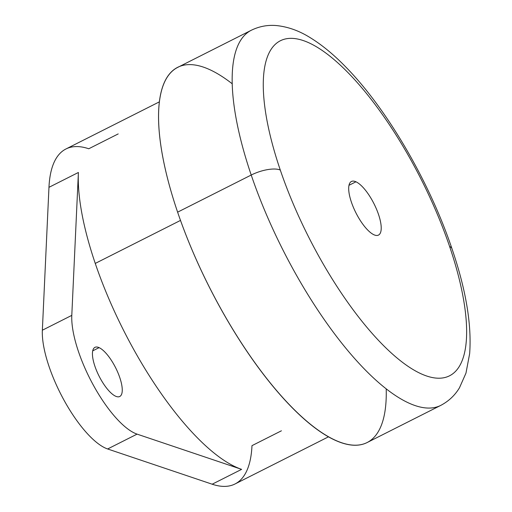 <?xml version="1.0" encoding="UTF-8"?>
<svg xmlns="http://www.w3.org/2000/svg" width="512" height="512" viewBox="0 0 512 512"><rect width="100%" height="100%" fill="white"/><g stroke="black" fill="none" stroke-linecap="round" stroke-linejoin="round"><path stroke-width="0.77" d="M355.955 181.792L348.998 185.299L355.955 181.792A30.022 10.118 -116.8 0 1 376.467 209.075A30.022 10.118 -116.8 0 1 378.477 235.085A30.022 10.118 -116.8 0 1 373.952 234.771A30.022 10.118 -116.8 0 1 353.44 207.488A30.022 10.118 -116.8 0 1 351.43 181.478A30.022 10.118 -116.8 0 1 355.955 181.792A30.022 10.118 63.2 0 0 351.411 202.17A30.022 10.118 63.2 0 0 373.952 234.771A30.022 10.118 63.2 0 0 378.496 214.394A30.022 10.118 63.2 0 0 355.955 181.792M92.723 350.861L99.098 347.642A27.52 9.274 -116.8 0 1 117.901 372.653A27.52 9.274 -116.8 0 1 119.744 396.493A27.52 9.274 -116.8 0 1 115.597 396.205A27.52 9.274 -116.8 0 1 96.794 371.194A27.52 9.274 -116.8 0 1 94.957 347.354A27.52 9.274 -116.8 0 1 99.098 347.642L92.723 350.861M232.256 83.808A210.138 70.835 63.2 0 0 177.619 212.16A210.138 70.835 63.2 0 0 307.072 421.594A210.138 70.835 63.2 0 0 386.208 388.979M328.461 436.838L234.982 483.994A187.622 63.245 -116.8 0 1 212.179 484.205L241.619 469.357L137.075 434.125A75.046 25.299 -116.8 0 1 93.466 385.37A75.046 25.299 -116.8 0 1 71.795 315.366L78.4 172.474A187.622 63.245 63.2 0 0 95.258 263.424A187.622 63.245 63.2 0 0 241.619 469.357A187.622 63.245 -116.8 0 1 95.258 263.424A187.622 63.245 -116.8 0 1 78.4 172.474L71.795 315.366L42.355 330.221L48.966 187.322L78.4 172.474L48.966 187.322A187.622 63.245 -116.8 0 1 65.965 148.973L159.443 101.818M115.597 396.205A27.52 9.274 63.2 0 0 119.763 377.53A27.52 9.274 63.2 0 0 99.098 347.642A27.52 9.274 63.2 0 0 94.931 366.317A27.52 9.274 63.2 0 0 115.597 396.205M180.506 220.416L95.258 263.424L180.506 220.416M118.208 133.914L88.768 148.762A187.622 63.245 63.2 0 0 48.966 187.322L42.355 330.221L71.795 315.366A75.046 25.299 63.2 0 0 93.466 385.37A75.046 25.299 63.2 0 0 137.075 434.125L241.619 469.357L212.179 484.205L107.642 448.973L137.075 434.125L107.642 448.973A75.046 25.299 -116.8 0 1 64.026 400.224A75.046 25.299 -116.8 0 1 42.355 330.221A75.046 25.299 63.2 0 0 64.026 400.224A75.046 25.299 63.2 0 0 107.642 448.973L212.179 484.205A187.622 63.245 63.2 0 0 251.981 445.651L281.421 430.797M251.379 30.214A210.138 70.835 63.2 0 0 251.219 175.034L177.619 212.16A210.138 70.835 -116.8 0 1 177.786 67.347L251.379 30.214C259.507 26.285 267.974 24.749 276.781 25.6C288.256 26.854 299.405 30.88 310.227 37.683C321.773 44.768 333.402 54.317 345.107 66.31C386.637 108.237 429.472 181.779 452 248.8A22.515 8.16 161.2 0 0 449.606 246.49A187.622 63.245 -116.8 0 1 421.203 373.843A187.622 63.245 -116.8 0 1 280.301 170.067A187.622 63.245 -116.8 0 1 308.704 42.72A187.622 63.245 -116.8 0 1 449.606 246.49A187.622 63.245 63.2 0 0 308.704 42.72A187.622 63.245 63.2 0 0 280.301 170.067A22.515 8.16 161.2 0 0 251.219 175.034A210.138 70.835 63.2 0 0 440.678 405.44A210.138 70.835 -116.8 0 1 251.219 175.034A210.138 70.835 -116.8 0 1 251.379 30.214M367.085 442.566A210.138 70.835 -116.8 0 1 177.619 212.16L251.219 175.034A22.515 8.16 -18.8 0 1 280.301 170.067A187.622 63.245 63.2 0 0 421.203 373.843A187.622 63.245 63.2 0 0 449.606 246.49A22.515 8.16 -18.8 0 1 452 248.8C465.92 289.574 471.802 324.531 469.645 353.67L465.971 373.133L459.488 387.757C454.938 395.341 448.672 401.235 440.678 405.44L367.085 442.566"/></g></svg>
